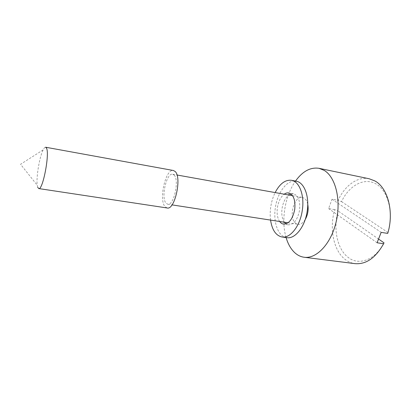 <?xml version="1.0" encoding="UTF-8"?>
<svg xmlns="http://www.w3.org/2000/svg" width="411" height="411" viewBox="0 0 411 411"><rect width="100%" height="100%" fill="white"/><g stroke="black" fill="none" stroke-linecap="round" stroke-linejoin="round"><path stroke-width="0.31" stroke-dasharray="2.06 1.54" d="M279.639 221.488C277.368 218 276.624 213.335 277.41 207.493C278.468 201.354 280.728 196.92 284.191 194.192M284.371 222.217C282.069 218.739 281.309 214.09 282.09 208.269C283.148 202.161 285.419 197.748 288.902 195.035M290.978 193.987L293.469 193.817C298.396 195.538 300.42 201.051 299.542 210.36C297.497 219.911 293.747 224.745 288.296 224.853L285.999 223.882M286.801 237.666C278.103 236.654 272.991 222.12 275.401 207.473C277.523 192.276 287.361 179.268 296.208 181.21M270.561 220.09C270.006 215.806 270.078 211.341 270.777 206.702C271.579 201.575 273.032 196.864 275.149 192.574M384.018 242.839C375.053 260.451 358.325 266.02 347.824 257.116C337.03 248.727 333.105 228.424 338.068 210.946L334.672 209.636C329.283 228.316 333.347 250.129 344.85 259.207C347.912 261.668 351.292 263.148 355.001 263.641M286.097 237.568C280.898 220.286 284.993 195.739 295.509 181.076M369.145 178.754C357.447 176.227 344.798 185.674 338.099 200.337L341.51 201.631C349.006 185.695 363.91 177.115 375.89 183.845C387.927 190.37 393.959 212.626 388.102 232.569L387.717 233.407M334.672 209.636L328.61 208.583L332.026 199.227L338.099 200.337M305.168 219.649C302.984 223.055 300.585 224.612 297.975 224.319L295.648 223.245C288.178 217.912 294.06 195.374 302.455 197.46L304.423 198.318C306 199.494 307.104 201.462 307.736 204.21M174.1 175.045C179.643 179.792 173.807 206.122 167.688 204.216L166.018 203.162C160.809 197.696 166.553 172.497 172.682 174.233L174.1 175.045M341.51 201.631L388.102 232.569M167.149 207.981L165.022 206.625C158.559 199.684 165.725 168.356 173.396 170.493M37.684 187.262L37.242 185.227C36.065 177.454 39.497 156.863 43.134 149.892C44.069 148.017 44.897 147.128 45.621 147.225M378.742 239.176L338.068 210.946M332.026 199.227L381.172 232.369M377.072 242.767L328.61 208.583M293.469 193.817L288.722 192.959M288.296 224.853L283.528 224.123M167.688 204.216L172.009 204.884M288.044 222.788L297.975 224.319M43.134 149.892L20.55 164.287L37.242 185.227M172.682 174.233L176.987 174.999M292.56 195.693L302.455 197.46"/><path stroke-width="0.62" d="M284.191 194.192C285.707 193.119 287.222 192.708 288.722 192.959C293.608 194.675 295.601 200.203 294.713 209.553C292.663 219.15 288.933 224.005 283.528 224.123C282.023 223.877 280.728 222.998 279.639 221.488M288.902 195.035L290.978 193.987M275.149 192.574C279.773 183.717 285.213 179.622 291.466 180.295L296.208 181.21C304.197 182.366 309.601 196.278 307.171 211.269C304.998 226.872 295.021 239.259 286.801 237.666L282.018 236.993C275.884 235.601 272.067 229.965 270.561 220.09M291.466 180.295C299.388 181.436 304.721 195.389 302.28 210.453C300.092 226.122 290.166 238.575 282.018 236.993M285.999 223.882L284.371 222.217M295.509 181.076C302.573 171.289 310.408 167.041 319.013 168.315L324.222 170.401C335.546 177.013 341.351 199.982 336.141 221.914C331.035 243.887 316.424 259.064 304.197 257.26C300.754 256.798 297.636 255.303 294.841 252.78C290.926 249.148 288.013 244.077 286.097 237.568M304.197 257.26L355.001 263.641C366.073 264.571 375.608 257.938 383.607 243.733L377.072 242.767L381.172 232.369L387.717 233.407C394.355 212.009 387.758 187.519 374.77 180.881L369.145 178.754L319.013 168.315M307.736 204.21C308.723 209.667 307.865 214.809 305.168 219.649M38.732 188.562C42.749 190.576 49.865 153.745 46.494 148.124L45.621 147.225L173.396 170.493L175.127 171.479C182.109 177.29 174.798 210.386 167.149 207.981L38.732 188.562L37.684 187.262M383.607 243.733L384.018 242.839L378.742 239.176M172.009 204.884L288.044 222.788M176.987 174.999L292.56 195.693"/></g></svg>
